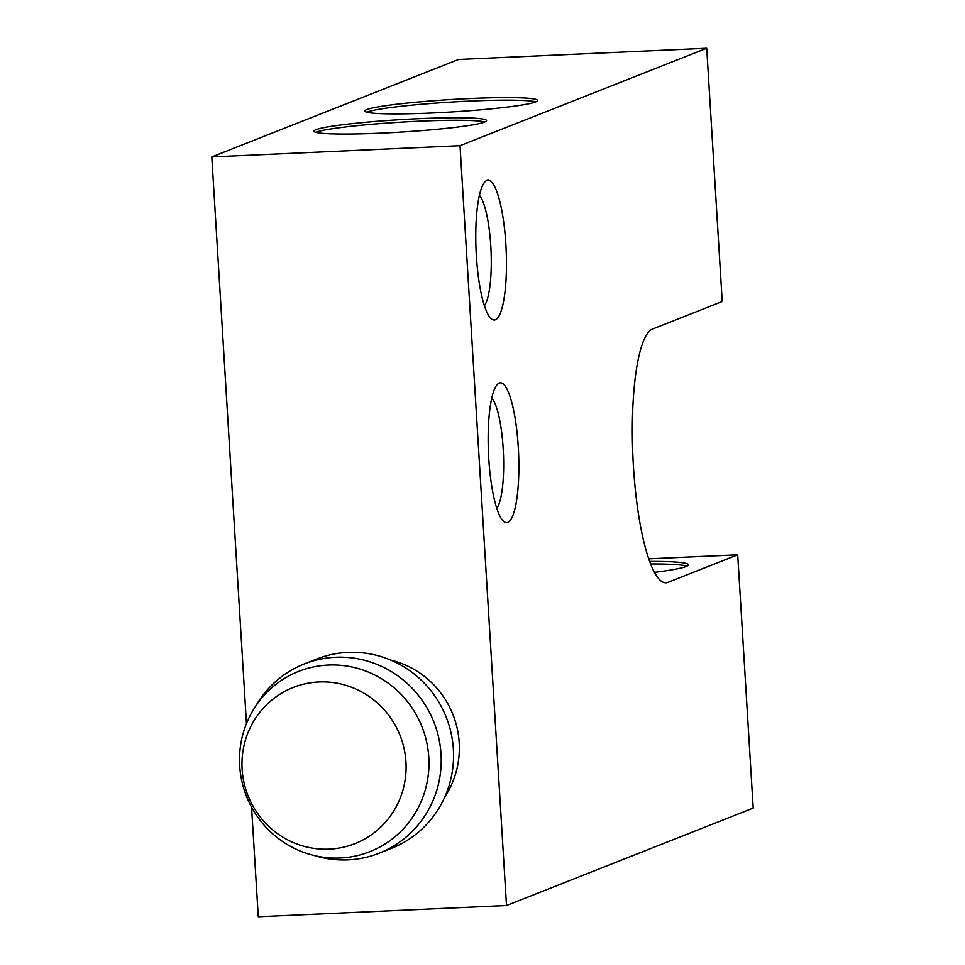 <?xml version="1.0" encoding="UTF-8"?>
<svg xmlns="http://www.w3.org/2000/svg" width="965" height="965" viewBox="0 0 965 965"><rect width="100%" height="100%" fill="white"/><g stroke="black" fill="none" stroke-linecap="round" stroke-linejoin="round"><path stroke-width="1.45" d="M246.461 723.605L211.805 156.909L458.508 59.48L706.718 48.25L722.218 301.526L652.497 329.065A127.211 27.346 87.4 0 0 633.426 466.3A127.211 27.346 87.4 0 0 665.983 582.776A127.211 27.346 87.4 0 0 667.985 582.341L737.706 554.815L648.697 558.832M737.706 554.815L753.195 808.091L506.492 905.52L258.282 916.75L251.576 807.186M654.427 572.366A101.759 7.322 -3.5 0 0 686.067 566.527A101.759 7.322 -3.5 0 0 688.359 564.802A101.759 7.322 -3.5 0 0 649.614 561.425M506.492 905.52L460.016 145.679L211.805 156.909M444.817 796.921A89.045 86.729 -111.6 0 0 390.801 660.144M460.016 145.679L706.718 48.25M382.031 133.086A86.5 6.224 -3.5 0 0 486.601 120.601A86.5 6.224 -3.5 0 0 418.508 118.683A86.5 6.224 -3.5 0 0 313.927 131.156A86.5 6.224 -3.5 0 0 382.031 133.086M432.983 112.953A86.5 6.224 -3.5 0 0 537.553 100.481A86.5 6.224 -3.5 0 0 469.448 98.551A86.5 6.224 -3.5 0 0 364.879 111.035A86.5 6.224 -3.5 0 0 432.983 112.953M507.771 522.391A69.963 15.042 87.4 0 0 518.265 446.928A69.963 15.042 87.4 0 0 499.255 383.105A69.963 15.042 87.4 0 0 497.12 384.721A69.963 15.042 87.4 0 0 488.76 458.568A69.963 15.042 87.4 0 0 503.296 521.076A69.963 15.042 87.4 0 0 507.771 522.391M495.383 319.777A69.963 15.042 87.4 0 0 505.865 244.302A69.963 15.042 87.4 0 0 486.867 180.479A69.963 15.042 87.4 0 0 484.732 182.096A69.963 15.042 87.4 0 0 476.372 255.954A69.963 15.042 87.4 0 0 490.895 318.45A69.963 15.042 87.4 0 0 495.383 319.777M496.806 508.374A57.249 12.304 87.4 0 0 503.175 448.544A57.249 12.304 87.4 0 0 491.812 397.954M484.406 305.76A57.249 12.304 87.4 0 0 490.787 245.918A57.249 12.304 87.4 0 0 479.412 195.328M315.82 132.314A86.5 6.224 176.5 0 1 418.653 121.216A86.5 6.224 176.5 0 1 484.864 121.976M366.772 112.193A86.5 6.224 176.5 0 1 469.605 101.084A86.5 6.224 176.5 0 1 535.816 101.856M379.124 853.229L391.464 848.356A101.759 99.118 -111.6 0 0 451.077 732.99A101.759 99.118 -111.6 0 0 347.882 652.388A101.759 99.118 -111.6 0 0 316.701 659.059L304.361 663.92A101.759 99.118 68.4 0 1 335.543 657.262A101.759 99.118 68.4 0 1 438.737 737.851A101.759 99.118 68.4 0 1 379.124 853.229A101.759 99.118 68.4 0 1 347.943 859.887A101.759 99.118 68.4 0 1 314.807 855.69M255.725 706.078A101.759 99.118 68.4 0 1 304.361 663.92M328.329 665.066A96.91 94.389 -111.6 0 0 239.694 765.824A96.91 94.389 -111.6 0 0 340.138 858.018A96.91 94.389 -111.6 0 0 428.786 757.26A96.91 94.389 -111.6 0 0 328.329 665.066M329.161 849.152A83.955 81.772 68.4 0 1 242.131 769.274A83.955 81.772 68.4 0 1 318.933 681.978A83.955 81.772 68.4 0 1 405.951 761.855A83.955 81.772 68.4 0 1 329.161 849.152M650.579 563.958A101.759 7.322 176.5 0 1 686.899 566.166M663.956 582.522L667.985 582.341"/></g></svg>
